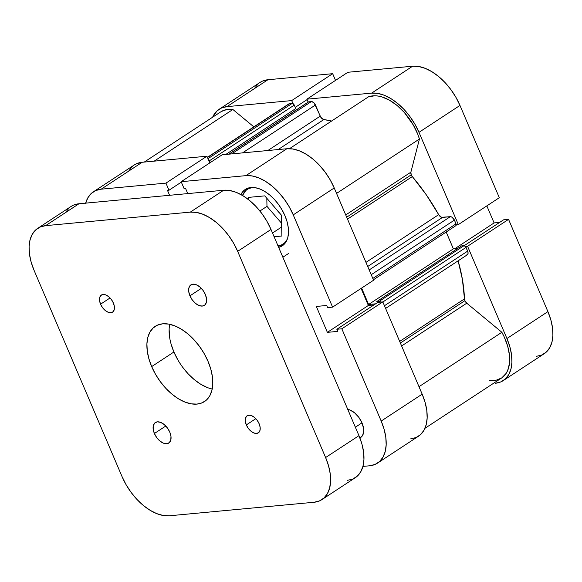 <?xml version="1.0" encoding="UTF-8"?>
<svg xmlns="http://www.w3.org/2000/svg" width="582" height="582" viewBox="0 0 582 582"><rect width="100%" height="100%" fill="white"/><g stroke="black" fill="none" stroke-linecap="round" stroke-linejoin="round"><path stroke-width="0.87" d="M219.058 109.321A46.996 27.347 56.7 0 1 226.944 106.644L267.931 79.741A46.996 27.347 -123.3 0 0 260.045 82.418L219.058 109.321A46.996 27.347 56.7 0 0 212.619 117.215L217.042 110.893L221.546 107.983L226.944 106.644L267.931 79.741L332.671 73.688L291.684 100.591L226.944 106.644L291.684 100.591L292.957 103.581L291.684 100.591L332.671 73.688L267.931 79.741L262.533 81.08L259.936 82.491M418.982 132.34L459.969 105.437L499.32 197.698L458.332 224.594L418.982 132.34L458.332 224.594L456.23 224.79L458.332 224.594L499.32 197.698L459.969 105.437L455.91 97.303L450.875 89.584L445.063 82.586L438.683 76.562L431.997 71.761L425.253 68.363L418.705 66.486L412.616 66.217L347.883 72.27L412.616 66.217L371.629 93.12L377.718 93.389L384.266 95.259L391.009 98.664L397.695 103.465L404.075 109.481L409.888 116.487L414.922 124.206L418.982 132.34L459.969 105.437A46.996 27.347 -123.3 0 0 412.616 66.217L371.629 93.12L306.896 99.173L371.629 93.12A46.996 27.347 56.7 0 1 418.982 132.34M495.384 383.254L500.782 381.908L505.292 379.006L508.726 374.655L510.96 369.017L511.913 362.317L511.542 354.802L509.854 346.77L506.929 338.535L467.579 246.273L506.929 338.535A46.996 27.347 56.7 0 1 503.27 380.577A46.996 27.347 56.7 0 1 495.384 383.254M308.147 102.112L306.896 99.173L347.883 72.27L306.896 99.173L308.147 102.112M465.476 246.47L467.579 246.273L508.566 219.37L503.576 219.836L464.196 245.684L503.576 219.836L508.566 219.37L547.917 311.632L508.566 219.37L467.579 246.273L465.476 246.47M258.03 83.99L254.589 88.34M536.371 356.351L541.769 355.005L546.28 352.103L549.714 347.752L551.947 342.114L552.9 335.414L552.529 327.899L550.841 319.874L547.917 311.632L506.929 338.535L547.917 311.632A46.996 27.347 -123.3 0 1 544.257 353.674L503.27 380.577M499.662 222.404L494.103 222.928L486.836 205.89L494.103 222.928L454.804 248.718L494.103 222.928L499.662 222.404M335.523 80.381L332.671 73.688L335.523 80.381M307.078 99.595L295.227 107.372L307.078 99.595M242.512 195.465A32.694 19.024 56.7 0 1 247.241 189.376A32.694 19.024 56.7 0 1 253.265 187.469L248.972 188.444L245.837 190.467L242.512 195.465M359.843 437.948L362.608 435.423L363.721 431.131L363.59 428.519L361.982 422.859A16.347 9.508 56.7 0 1 360.709 437.482L359.916 438.006M284.918 215.646A33.72 19.621 56.7 0 1 282.292 245.808A33.72 19.621 56.7 0 1 278.654 247.386L283.74 244.68L286.206 241.559L287.814 237.514L288.49 232.705L288.221 227.315L287.021 221.553L284.918 215.646L282.008 209.811L278.392 204.275L274.224 199.248L269.648 194.934L264.854 191.485L260.008 189.048L255.316 187.702L250.951 187.513L247.074 188.473L243.843 190.561L240.919 194.563A33.72 19.621 56.7 0 1 245.291 189.434A33.72 19.621 56.7 0 1 284.918 215.646M277.01 210.058L279.804 213.288A13.895 8.083 56.7 0 1 277.017 210.058M410.63 438.879L416.028 437.54L420.539 434.63L423.972 430.28L426.213 424.642L427.159 417.941L426.788 410.434L425.107 402.402L422.176 394.159L381.188 421.062L341.838 328.801L382.825 301.905L422.176 394.159L382.825 301.905L377.834 302.371L382.825 301.905L341.838 328.801L381.188 421.062L384.12 429.305L385.801 437.329L386.172 444.844L385.226 451.545L382.985 457.183L379.551 461.533L375.041 464.443L369.643 465.782L362.921 466.415L369.643 465.782A46.996 27.347 56.7 0 0 377.529 463.105L418.516 436.202A46.996 27.347 -123.3 0 0 422.176 394.159L381.188 421.062A46.996 27.347 56.7 0 1 377.529 463.105M222.142 154.797L181.155 181.7L245.888 175.648L286.875 148.745L222.142 154.797L181.155 181.7L245.888 175.648L251.977 175.917L258.524 177.794L265.268 181.191L271.954 185.993L278.334 192.016L284.147 199.015L289.181 206.734L293.241 214.867L332.591 307.129L327.601 307.594L326.698 305.477L316.324 306.445L327.375 332.358L337.749 331.384L336.847 329.267L341.838 328.801L336.847 329.267L377.834 302.371L336.847 329.267L337.749 331.384L327.375 332.358L368.362 305.455L361.095 288.417L368.362 305.455L373.92 304.932L368.362 305.455L327.375 332.358L316.324 306.445L326.698 305.477L327.601 307.594L332.591 307.129L293.241 214.867L334.228 187.964L330.169 179.831L325.134 172.112L319.322 165.113L312.941 159.097L306.256 154.295L299.512 150.891L292.964 149.014L286.875 148.745L222.142 154.797M373.579 280.226L334.228 187.964L373.579 280.226L332.591 307.129L373.579 280.226M85.627 203.409L87.86 197.771L91.301 193.42L95.804 190.51L101.203 189.172L165.943 183.119L206.93 156.216L209.782 162.909L206.93 156.216L142.19 162.269L136.792 163.615L134.195 165.019M132.289 166.517L128.848 170.868M165.943 183.119L168.976 190.234L167.492 190.379L169.588 195.29L167.492 190.379L168.976 190.234L181.337 182.13L168.976 190.234L165.943 183.119L206.93 156.216L142.19 162.269L101.203 189.172L165.943 183.119M187.775 193.595L185.673 188.677L184.188 188.815L181.155 181.7L184.188 188.815L185.673 188.677L187.775 193.595M347.73 409.328A16.347 9.508 56.7 0 1 361.982 422.859L358.825 417.345L354.584 412.813L349.906 409.961L347.636 409.313M101.203 189.172L142.19 162.269A46.996 27.347 -123.3 0 0 134.304 164.946L93.316 191.849A46.996 27.347 56.7 0 1 101.203 189.172M85.7 203.133A46.996 27.347 56.7 0 1 93.316 191.849M293.241 214.867L334.228 187.964A46.996 27.347 -123.3 0 0 286.875 148.745L245.888 175.648A46.996 27.347 56.7 0 1 293.241 214.867M266.811 198.258L266.978 206.37L281.608 223.299L266.978 206.37L266.811 198.258M277.636 245.902L281.39 244.971L284.525 242.949L287.261 239.275A32.694 19.024 56.7 0 1 283.121 244.04A32.694 19.024 56.7 0 1 278.007 245.866M274.115 236.743L281.877 236.016L281.441 215.187L264.752 195.872L248.485 197.393L248.536 199.626L248.485 197.393L264.752 195.872L281.441 215.187L281.877 236.016L274.115 236.743M281.688 226.987L272.522 233.004L281.688 226.987M259.921 211.004L266.978 206.37L259.921 211.004M411.227 174.833L346.69 217.188L411.227 174.833L412.303 176.579L347.512 219.108L412.303 176.579L426.38 194.934L438.675 214.656A140.997 82.04 -123.3 0 0 412.303 176.579A4.089 2.379 -123.3 0 1 411.227 174.833A4.089 2.379 -123.3 0 1 410.877 172.185L411.227 174.833M345.737 214.94L410.877 172.185L345.737 214.94M424.955 428.308L501.589 378.016A43.934 25.564 -123.3 0 0 501.873 332.286L466.757 303.2L401.616 345.955L466.757 303.2A4.089 2.379 -123.3 0 1 464.909 300.69L464.472 298.886A140.997 82.04 -123.3 0 0 458.121 260.823L462.406 279.404L464.472 298.886L399.681 341.416L464.472 298.886A4.089 2.379 -123.3 0 0 464.909 300.69L400.372 343.045L464.909 300.69L466.757 303.2L501.873 332.286L504.201 336.883L507.686 346.21L509.476 355.26L509.694 359.516L509.461 363.517L507.657 370.53L506.1 373.44L501.815 377.863L496.155 380.228L489.447 380.402M373.397 279.797L455.859 225.671A2.044 1.186 -123.3 0 0 456.012 223.844L372.822 278.451L456.012 223.844L454.418 220.105A4.089 2.379 -123.3 0 0 450.301 216.693L369.192 269.932L450.301 216.693L442.48 217.428A4.089 2.379 -123.3 0 1 438.675 214.656L365.969 262.38L438.675 214.656L441.512 217.29L450.301 216.693L451.988 217.173L454.418 220.105L456.215 224.55L455.946 225.605M331.573 121.049A140.997 82.04 -123.3 0 0 323.854 119.557L278.131 149.567L323.854 119.557L331.929 121.136M207.992 159.112L209.105 160.035L210.291 162.574L209.505 160.719L294.259 105.095L295.736 108.565L225.816 154.456L295.736 108.565L294.259 105.095L209.505 160.719A2.044 1.186 56.7 0 0 208.203 159.213M361.618 288.075L368.617 304.481L375.608 303.826L368.617 304.481L361.618 288.075M380.723 302.094A2.044 1.186 56.7 0 0 379.246 301.309L464 245.677L461.562 245.91L464 245.677L379.246 301.309L376.809 301.534L461.562 245.91L376.809 301.534L377.311 302.713L376.809 301.534L379.791 301.403L380.904 302.32M221.407 111.468L226.718 109.561L232.88 109.489L253.854 126.861L232.88 109.489A43.934 25.564 -123.3 0 0 220.738 111.882L144.263 162.072M288.708 104.003L292.746 103.48L294.259 105.095A2.044 1.186 -123.3 0 0 292.2 103.392L289.574 103.632L207.483 157.518L289.574 103.632A4.089 2.379 -123.3 0 0 288.883 103.865L207.41 157.344M294.536 109.351L295.103 110.675L294.536 109.351M308.285 102.032L311.872 101.624L314.164 103.021L320.893 117.389L323.854 119.557A4.089 2.379 -123.3 0 1 320.209 116.16L267.851 150.527L320.209 116.16L315.459 105.015A4.089 2.379 -123.3 0 0 311.341 101.603L231.643 153.91L311.341 101.603L308.715 101.85A2.044 1.186 -123.3 0 0 308.373 101.966L228.828 154.172M368.493 96.816L374.83 95.775L378.329 96.081L381.988 96.939L389.576 100.257L397.164 105.531L404.323 112.464L413.38 125.115L417.811 134.347L419.44 139.018L410.877 172.185L419.44 139.018A43.934 25.564 -123.3 0 0 368.493 96.816L289.494 148.665L368.493 96.816M446.19 232.022L453.371 248.856L457.685 248.449L453.371 248.856L368.617 304.481L453.371 248.856L446.19 232.022M385.604 308.424L467.331 254.778A4.089 2.379 -123.3 0 0 467.652 251.126L466.058 247.386L382.861 301.985L466.058 247.386A2.044 1.186 -123.3 0 0 464 245.677L465.658 246.695L467.906 251.839L468.001 253.774L466.648 255.011M336.556 193.42L419.44 139.018L336.556 193.42M154.172 161.149L232.88 109.489L154.172 161.149M501.873 332.286L418.989 386.688L501.873 332.286M242.505 152.891L315.459 105.015L242.505 152.891M229.017 154.157L308.715 101.85L229.017 154.157M207.978 158.668L292.2 103.392L207.978 158.668M467.652 251.126L384.455 305.732L467.652 251.126M442.48 217.428L367.722 266.491L442.48 217.428M454.418 220.105L371.229 274.711L454.418 220.105M355.355 427.21L361.982 422.859L355.355 427.21M189.943 295.838L201.336 288.359L189.943 295.838L192.315 299.977L195.494 303.375L198.993 305.514L202.289 306.074L204.879 304.961L206.355 302.356L206.508 298.646L205.308 294.405A12.258 7.137 56.7 0 1 204.347 305.375A12.258 7.137 56.7 0 1 189.943 295.838A12.258 7.137 56.7 0 1 190.896 284.874A12.258 7.137 56.7 0 1 205.308 294.405L202.929 290.273L199.75 286.875L196.25 284.729L192.955 284.176L190.365 285.282L188.888 287.886L188.735 291.597L189.943 295.838M154.39 433.503L165.79 426.024L154.39 433.503L156.762 437.642L159.948 441.032L163.447 443.178L166.743 443.731L169.333 442.626L170.81 440.021L170.963 436.311L169.755 432.07A12.258 7.137 56.7 0 1 168.802 443.033A12.258 7.137 56.7 0 1 154.39 433.503A12.258 7.137 56.7 0 1 155.35 422.532A12.258 7.137 56.7 0 1 169.755 432.07L167.383 427.93L164.204 424.533L160.697 422.394L157.402 421.834L154.819 422.947L153.342 425.551L153.19 429.261L154.39 433.503M246.324 424.911L255.825 418.676L246.324 424.911L248.303 428.359L250.951 431.189L253.876 432.972L256.618 433.437L258.772 432.513L260.008 430.345L260.132 427.253L259.128 423.718A10.214 5.944 56.7 0 1 258.335 432.855A10.214 5.944 56.7 0 1 246.324 424.911A10.214 5.944 56.7 0 1 247.117 415.774A10.214 5.944 56.7 0 1 259.128 423.718L257.149 420.269L254.501 417.44L251.584 415.657L248.834 415.192L246.681 416.115L245.451 418.283L245.32 421.375L246.324 424.911M100.57 304.19L110.063 297.955L100.57 304.19L102.548 307.638L105.197 310.468L108.114 312.25L110.864 312.716L113.017 311.792L114.247 309.624L114.378 306.532L113.374 302.996A10.214 5.944 56.7 0 1 112.573 312.134A10.214 5.944 56.7 0 1 100.57 304.19A10.214 5.944 56.7 0 1 101.363 295.052A10.214 5.944 56.7 0 1 113.374 302.996L111.395 299.548L108.747 296.718L105.822 294.936L103.079 294.47L100.926 295.394L99.689 297.562L99.566 300.654L100.57 304.19M169.718 324.29A44.952 26.154 -123.3 0 0 173.909 351.994L151.676 366.587A44.952 26.154 56.7 0 1 155.183 326.371A44.952 26.154 56.7 0 1 208.014 361.32A44.952 26.154 56.7 0 1 204.515 401.536A44.952 26.154 56.7 0 1 151.676 366.587L173.909 351.994A44.952 26.154 -123.3 0 0 212.204 389.023M347.41 480.376L352.816 479.03L357.319 476.127L360.76 471.769L362.993 466.138L363.939 459.431L363.568 451.923L361.888 443.891L358.963 435.656L271.008 229.461L266.949 221.32L261.915 213.609L256.102 206.603L249.729 200.586L243.036 195.785L236.292 192.38L229.752 190.51L223.663 190.241L78.977 203.758L73.572 205.104L70.982 206.508M69.069 208.007L65.635 212.365M37.743 228.326L71.091 206.435A46.996 27.347 -123.3 0 1 78.977 203.758L45.629 225.649L190.314 212.124L223.663 190.241L78.977 203.758L45.629 225.649A46.996 27.347 56.7 0 0 37.743 228.326A46.996 27.347 56.7 0 0 34.083 270.368L122.031 476.563A46.996 27.347 56.7 0 0 169.384 515.783L163.295 515.514L156.747 513.637L150.003 510.239L143.317 505.438L136.937 499.414L131.125 492.416L126.09 484.697L122.031 476.563L34.083 270.368L31.159 262.126L29.471 254.101L29.1 246.586L30.053 239.886L32.286 234.248L35.72 229.897L40.231 226.995L45.629 225.649L190.314 212.124L196.403 212.394L202.943 214.271L209.695 217.668L216.38 222.47L222.753 228.493L228.573 235.492L233.608 243.211L237.667 251.344L325.614 457.539L328.539 465.782L330.227 473.806L330.598 481.321L329.645 488.022L327.411 493.66L323.97 498.01L319.467 500.92L314.069 502.259L169.384 515.783L314.069 502.259A46.996 27.347 56.7 0 0 321.955 499.582L355.296 477.698A46.996 27.347 -123.3 0 0 358.963 435.656L325.614 457.539L237.667 251.344L271.008 229.461L358.963 435.656L325.614 457.539A46.996 27.347 56.7 0 1 321.955 499.582M151.676 366.587L155.561 374.364L160.377 381.748L165.943 388.449L172.039 394.203L178.434 398.794L184.887 402.053L191.151 403.843L196.971 404.097L202.136 402.817L206.45 400.038L209.738 395.869L211.877 390.478L212.786 384.069L212.423 376.881L210.815 369.206L208.014 361.32L204.137 353.543L199.32 346.159L193.755 339.459L187.659 333.704L181.264 329.114L174.811 325.855L168.547 324.065L162.727 323.81L157.562 325.098L153.248 327.87L149.96 332.038L147.821 337.429L146.911 343.838L147.268 351.026L148.883 358.701L151.676 366.587M207.119 387.459L200.666 384.207L194.272 379.609L188.168 373.855L182.61 367.155M177.794 359.778L173.909 351.994L171.108 344.115M169.5 336.432L169.144 329.252M237.667 251.344L271.008 229.461A46.996 27.347 -123.3 0 0 223.663 190.241L190.314 212.124A46.996 27.347 56.7 0 1 237.667 251.344M249.86 187.659L247.241 189.376M285.74 242.323L283.194 243.989M282.859 257.237L288.345 253.636"/></g></svg>
